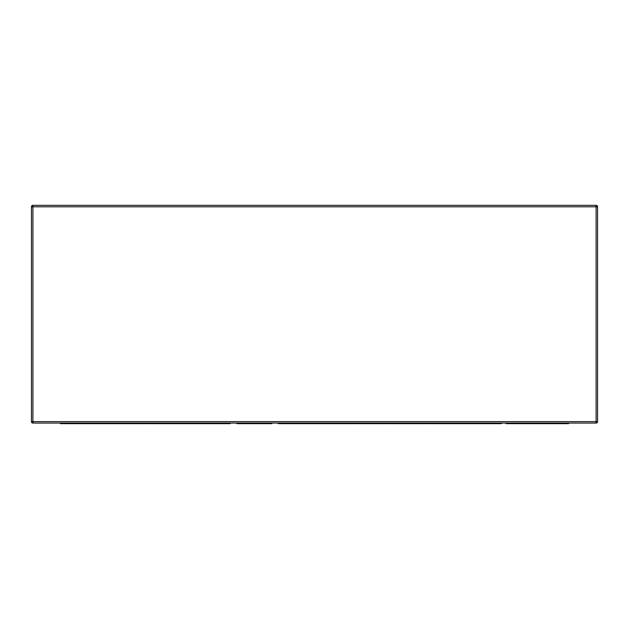 <?xml version="1.0" encoding="UTF-8"?>
<svg xmlns="http://www.w3.org/2000/svg" width="629" height="629" viewBox="0 0 629 629"><rect width="100%" height="100%" fill="white"/><g stroke="black" fill="none" stroke-linecap="round" stroke-linejoin="round"><path stroke-width="0.94" d="M32.905 423.073L596.095 423.073L597.55 421.627A1.455 1.455 0 0 1 596.095 423.073L596.095 421.627L32.905 421.627L32.905 423.073L32.905 206.799L31.45 206.799A1.455 1.455 0 0 1 32.905 205.345L31.875 205.769L31.45 206.799L31.45 421.627L31.875 422.649L32.905 423.073L596.095 423.073L597.125 422.649L597.55 421.627L597.55 206.799L597.125 205.769L596.095 205.345L32.905 205.345A1.455 1.455 0 0 0 31.45 206.799L31.45 421.627L32.905 423.073A1.455 1.455 0 0 1 31.45 421.627L596.095 421.627L596.095 206.799L32.905 206.799L32.905 421.627L31.45 421.627M597.55 421.627L597.55 206.799L596.095 206.799L596.095 421.627L597.55 421.627L596.095 421.627L596.095 423.073M31.45 206.799L32.905 206.799L32.905 205.345L32.905 206.799L596.095 206.799L596.095 205.345L32.905 205.345M596.095 205.345L596.095 206.799L597.55 206.799A1.455 1.455 0 0 0 596.095 205.345A1.455 1.455 0 0 1 597.55 206.799M108.44 423.073L108.44 423.655L108.44 423.073M92.038 423.073L92.038 423.655L115.422 423.655L115.422 423.073L115.422 423.655L92.038 423.655L92.038 423.073M84.42 423.073L84.42 423.655L92.038 423.655L84.42 423.655L84.42 423.073M76.785 423.073L76.785 423.655L84.42 423.655L76.785 423.655L76.785 423.073M60.408 423.073L60.408 423.655L76.785 423.655L60.408 423.655L60.408 423.073M149.293 423.073L149.293 423.655L149.293 423.073M148.845 423.073L148.845 423.655L148.845 423.073M119.188 423.073L119.188 423.655L148.845 423.655L119.188 423.655L119.188 423.073M193.017 423.073L193.017 423.655L193.017 423.073M212.107 423.655L198.041 423.655L198.041 423.073L198.041 423.655L196.861 423.655L196.861 423.073L196.861 423.655L149.293 423.655L151.243 423.655L151.243 423.073L151.243 423.655L152.878 423.655L152.878 423.073L152.878 423.655L164.963 423.655L164.963 423.073L164.963 423.655L173.722 423.655L173.722 423.073L173.722 423.655L181.584 423.655L181.584 423.073L181.584 423.655L220.976 423.655L220.976 423.073L220.976 423.655L224.451 423.655L224.451 423.073L224.451 423.655L213.907 423.655L213.907 423.073L213.907 423.655L213.294 423.655M236.889 423.655L236.748 423.073L236.889 423.655M271.87 423.073L271.87 423.655L271.87 423.073M237.518 423.655L237.463 423.073L237.463 423.655L253.754 423.655L253.754 423.073L253.754 423.655L270.439 423.655L270.439 423.073L270.439 423.655L271.665 423.655M238.462 423.655L241.953 423.655M247.456 423.655L260.5 423.655M270.439 423.073L270.439 423.655L271.28 423.655M278.317 423.655L312.008 423.655L312.008 423.073L312.008 423.655L317.024 423.655L317.024 423.073L317.024 423.655L306.991 423.655L306.991 423.073L306.991 423.655L295.772 423.655L295.772 423.073L295.772 423.655L278.317 423.655L278.317 423.073L278.317 423.655M338.567 423.655L318.463 423.655L318.463 423.073L318.502 423.655L317.323 423.655M318.628 423.655L332.796 423.655L332.796 423.073L332.796 423.655L347.129 423.655L347.129 423.073L347.129 423.655L348.568 423.655L348.568 423.073L348.497 423.655M348.254 423.655L347.562 423.655M346.972 423.655L345.258 423.655M387.275 423.655L387.275 423.073L387.275 423.655L386.56 423.655L386.56 423.073L386.56 423.655L387.275 423.655M420.251 423.073L420.251 423.655L420.251 423.073M409.125 423.073L409.125 423.655L423.977 423.655L423.977 423.073L423.977 423.655L423.828 423.073L423.828 423.655L409.125 423.655L409.125 423.073M404.368 423.073L404.368 423.655L409.125 423.655L404.368 423.655L404.368 423.073M399.604 423.073L399.604 423.655L404.368 423.655L399.604 423.655L399.604 423.073M387.991 423.073L387.991 423.655L399.604 423.655L387.991 423.655L387.991 423.073M115.885 423.073L115.885 423.655L119.188 423.655L115.885 423.655L115.885 423.073M353.584 423.655L353.584 423.073L353.584 423.655L348.568 423.655L353.584 423.655M375.434 423.073L375.434 423.655L386.56 423.655L375.434 423.655L375.434 423.073M370.678 423.073L370.678 423.655L375.434 423.655L370.678 423.655L370.678 423.073M365.913 423.073L365.913 423.655L370.678 423.655L365.913 423.655L365.913 423.073M354.3 423.073L354.3 423.655L365.913 423.655L354.3 423.655L354.3 423.073M458.958 423.073L458.958 423.655L458.958 423.073M424.606 423.655L424.551 423.073L424.551 423.655L440.843 423.655L440.843 423.073L440.843 423.655L457.519 423.655L457.519 423.073L457.519 423.655L501.25 423.655L501.25 423.073L501.329 423.655L501.329 423.073L501.203 423.655M425.55 423.655L429.041 423.655M434.545 423.655L447.589 423.655M457.527 423.073L457.527 423.655L458.36 423.655M458.753 423.655L466.12 423.655L466.12 423.073L466.207 423.655M484.055 423.073L484.055 423.655L484.055 423.073M469.116 423.073L469.116 423.655L469.116 423.073M467.284 423.655L471.829 423.655M475.445 423.655L491.438 423.655M500.535 423.655L501.085 423.655M568.592 423.655L506.109 423.655L506.109 423.073L506.109 423.655L568.592 423.655L568.592 423.073L568.592 423.655M230.135 423.655L224.451 423.655L230.183 423.655L230.183 423.073M229.805 423.073L229.805 423.655L229.805 423.073"/></g></svg>
